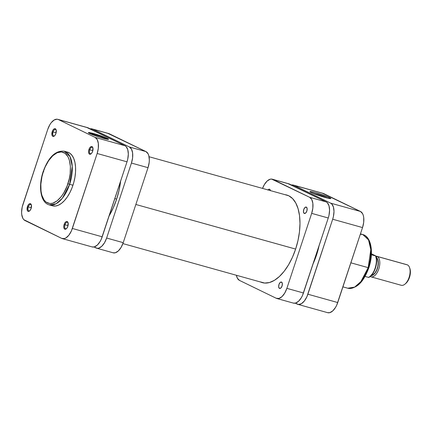 <?xml version="1.0" encoding="UTF-8"?>
<svg xmlns="http://www.w3.org/2000/svg" width="432" height="432" viewBox="0 0 432 432"><rect width="100%" height="100%" fill="white"/><g stroke="black" fill="none" stroke-linecap="round" stroke-linejoin="round"><path stroke-width="0.65" d="M56.203 130.108A3.332 1.696 -74.4 0 0 53.087 131.954L52.223 131.647A4.001 2.036 105.6 0 1 54.254 128.812A4.001 2.036 105.6 0 1 56.106 129.762A4.001 2.036 105.6 0 1 55.933 133.45L56.149 129.902L55.334 128.763L54.529 128.704L53.233 129.697L52.223 131.647L52.007 135.194L52.488 136.085L53.633 136.393L54.923 135.4L55.933 133.45A4.001 2.036 105.6 0 1 54.373 135.983A4.001 2.036 105.6 0 1 52.175 135.632A4.001 2.036 105.6 0 1 52.223 131.647L53.087 131.954A3.332 1.696 105.6 0 1 55.528 129.492A3.332 1.696 105.6 0 1 56.203 130.108M92.918 147.955A3.332 1.696 -74.4 0 0 89.797 149.796L88.938 149.494A4.001 2.036 105.6 0 1 90.968 146.653A4.001 2.036 105.6 0 1 92.815 147.609A4.001 2.036 105.6 0 1 92.642 151.297L92.858 147.744L92.043 146.605L91.238 146.551L89.942 147.539L89.213 148.77L88.598 151.011L88.717 153.041L89.197 153.932L90.342 154.235L91.638 153.247L92.642 151.297A4.001 2.036 105.6 0 1 91.082 153.824A4.001 2.036 105.6 0 1 88.889 153.479A4.001 2.036 105.6 0 1 88.938 149.494L89.797 149.796A3.332 1.696 105.6 0 1 92.237 147.339A3.332 1.696 105.6 0 1 92.918 147.955M31.406 205.087A3.332 1.696 -74.4 0 0 28.291 206.933L27.427 206.626A4.001 2.036 105.6 0 1 29.457 203.791A4.001 2.036 105.6 0 1 31.309 204.746A4.001 2.036 105.6 0 1 31.136 208.429L31.352 204.881L30.872 203.99L29.727 203.688L28.436 204.676L27.427 206.626L27.211 210.179L27.691 211.07L28.836 211.372L30.127 210.384L31.136 208.429A4.001 2.036 105.6 0 1 29.576 210.962A4.001 2.036 105.6 0 1 27.378 210.611A4.001 2.036 105.6 0 1 27.427 206.626L28.291 206.933A3.332 1.696 105.6 0 1 30.731 204.471A3.332 1.696 105.6 0 1 31.406 205.087M68.116 222.934A3.332 1.696 -74.4 0 0 65 224.775L64.136 224.473A4.001 2.036 105.6 0 1 66.166 221.632A4.001 2.036 105.6 0 1 68.018 222.588A4.001 2.036 105.6 0 1 67.846 226.276L68.062 222.728L67.246 221.589L66.442 221.53L65.567 222.059L64.417 223.749L63.801 225.99L63.92 228.02L64.4 228.911L65.545 229.219L66.836 228.226L67.846 226.276A4.001 2.036 105.6 0 1 66.285 228.803A4.001 2.036 105.6 0 1 64.087 228.458A4.001 2.036 105.6 0 1 64.136 224.473L65 224.775A3.332 1.696 105.6 0 1 67.441 222.318A3.332 1.696 105.6 0 1 68.116 222.934M107.276 138.402A10.638 0.848 -161.7 0 1 108.508 139.336A10.638 0.848 -161.7 0 1 100.483 137.479A10.638 0.848 -161.7 0 1 89.64 133.477L88.425 132.748L88.738 132.505L95.348 134.071L104.722 137.3L108.529 139.32L106.391 139.099L99.641 137.214L89.64 133.477A10.638 0.848 -161.7 0 1 88.371 132.678A10.638 0.848 -161.7 0 1 95.65 134.163A10.638 0.848 -161.7 0 1 107.276 138.402L106.515 138.877L107.276 138.402M107.249 139.266A9.968 0.794 18.3 0 0 106.515 138.877A9.968 0.794 -161.7 0 1 107.249 139.266M93.631 134.325A9.968 0.794 -161.7 0 1 106.515 138.877A9.968 0.794 18.3 0 0 93.631 134.325L93.393 135.049L93.631 134.325A9.968 0.794 18.3 0 0 89.424 133.369A9.968 0.794 -161.7 0 1 93.631 134.325M67.91 183.703C65.977 191.295 56.522 206.928 47.304 202.846C38.313 198.077 40.392 178.853 43.313 171.747L45.171 166.963L48.681 160.612L52.79 155.736L57.143 152.755L61.36 151.924L65.086 153.311L67.997 156.805L69.352 160.164L70.389 166.412L70.157 173.637L69.298 178.691L67.036 186.138L63.796 192.861L61.225 196.652L56.992 200.939L52.645 203.224L49.864 203.531L46.138 202.138L44.091 200.027L41.872 195.291L41.04 191.263L40.851 184.297L41.931 176.764L43.313 171.747C45.252 164.16 54.702 148.527 63.92 152.609C72.911 157.372 70.837 176.596 67.91 183.703L69.633 184.313L67.91 183.703M43.346 171.644L43.799 171.758M49.226 204.887L56.106 203.769L62.354 198.239L69.633 184.313A27.875 14.191 105.6 0 1 49.226 204.887L52.542 205.81A27.875 14.191 -74.4 0 0 72.954 185.242L69.633 184.313L72.954 185.242A27.875 14.191 -74.4 0 0 67.532 152.113L64.211 151.184A27.875 14.191 105.6 0 1 69.633 184.313L72.247 166.309L69.984 156.573L64.211 151.184C55.447 150.368 48.427 157.183 43.151 171.639C38.162 186.273 40.446 202.635 49.226 204.887M92.826 150.644L89.797 149.796L92.826 150.644M56.117 132.797L53.087 131.954L56.117 132.797M31.32 207.776L28.291 206.933L31.32 207.776M68.029 225.623L65 224.775L68.029 225.623M92.124 246.931L94.311 246.904L97.308 245.09L100.084 241.542L101.25 239.279L127.008 161.822L127.726 159.224L128.326 154.078L127.759 149.634L126.106 146.578L124.945 145.724L86.908 127.526M58.379 119.545L95.089 137.392L124.945 145.724L88.236 127.883L58.379 119.545L95.089 137.392L97.2 139.568L98.329 143.386L98.318 148.279L97.157 153.49L72.36 228.469L102.211 236.801L127.008 161.822L97.157 153.49L71.399 230.947L68.899 235.17L65.956 237.902L64.454 238.572L61.69 238.378L23.825 219.677L22.874 218.354L21.74 214.537L21.6 212.177L22.199 207.031L47.714 129.454L49.842 124.713L51.176 122.753L54.119 120.02L57.056 119.194L88.236 127.883A13.738 6.993 -74.4 0 0 87.626 127.651L57.775 119.318A13.738 6.993 105.6 0 1 58.379 119.545M62.3 238.604L92.156 246.942A13.738 6.993 -74.4 0 0 102.211 236.801L72.36 228.469A13.738 6.993 105.6 0 1 62.3 238.604A13.738 6.993 105.6 0 1 61.69 238.378L24.98 220.531A13.738 6.993 105.6 0 1 22.918 204.433L47.714 129.454A13.738 6.993 105.6 0 1 57.775 119.318M52.618 205.832L55.436 206.032L58.428 205.189L61.484 203.337L64.487 200.551L67.316 196.933L69.865 192.629L72.036 187.796L73.748 182.623L74.93 177.309L75.541 172.06L75.557 167.076L74.974 162.551L73.818 158.652L72.133 155.536L69.984 153.322L67.451 152.091M66.544 228.56A3.332 1.696 105.6 0 1 65.648 228.739A3.332 1.696 105.6 0 1 65 224.775A3.332 1.696 -74.4 0 0 64.897 227.961A3.332 1.696 -74.4 0 0 66.544 228.56M29.835 210.719A3.332 1.696 105.6 0 1 28.939 210.897A3.332 1.696 105.6 0 1 28.291 206.933A3.332 1.696 -74.4 0 0 28.188 210.119A3.332 1.696 -74.4 0 0 29.835 210.719M54.632 135.74A3.332 1.696 105.6 0 1 53.735 135.913A3.332 1.696 105.6 0 1 53.087 131.954A3.332 1.696 -74.4 0 0 52.985 135.14A3.332 1.696 -74.4 0 0 54.632 135.74M91.346 153.581A3.332 1.696 105.6 0 1 90.445 153.76A3.332 1.696 105.6 0 1 89.797 149.796A3.332 1.696 -74.4 0 0 89.694 152.982A3.332 1.696 -74.4 0 0 91.346 153.581M97.157 153.49L127.008 161.822A13.738 6.993 -74.4 0 0 124.945 145.724L95.089 137.392A13.738 6.993 105.6 0 1 97.157 153.49M316.575 254.918L316.089 254.783L316.575 254.918L319.054 245.824A45.349 23.085 -74.4 0 1 316.575 254.918A45.349 23.085 -74.4 0 1 313.184 263.574L316.575 254.918M260.653 282.042A45.479 23.15 105.6 0 0 262.321 282.647L262.321 282.647A45.479 23.15 105.6 0 0 296.26 247.082A45.479 23.15 105.6 0 0 288.787 195.799L285.039 194.686A45.479 23.15 105.6 0 1 286.778 195.032A45.479 23.15 105.6 0 1 288.787 195.799L292.626 198.623L295.769 202.991L298.096 208.742L299.522 215.649L299.981 223.447L299.468 231.833L297.999 240.489L295.628 249.086L135.853 204.476L295.628 249.075L292.442 257.283L288.576 264.778L284.164 271.274L279.385 276.523L274.423 280.319L269.465 282.528L264.703 283.057L260.318 281.885M116.64 199.109L114.842 198.607L116.64 199.109M327.866 198.18A9.968 0.794 18.3 0 0 315.436 193.838A9.968 0.794 18.3 0 0 312.536 193.109A9.968 0.794 -161.7 0 1 315.436 193.838L315.311 194.216L315.436 193.838A9.968 0.794 -161.7 0 1 327.866 198.18M329.54 197.629L328.45 198.315L329.54 197.629L330.799 198.385L330.475 198.639L325.501 197.559L311.24 192.521A11.038 0.88 -161.7 0 1 309.922 191.689A11.038 0.88 -161.7 0 1 317.477 193.234A11.038 0.88 -161.7 0 1 329.54 197.629A11.038 0.88 -161.7 0 1 330.815 198.596A11.038 0.88 -161.7 0 1 322.488 196.668A11.038 0.88 -161.7 0 1 311.24 192.521L309.976 191.765L310.3 191.511L315.274 192.591L329.54 197.629M368.642 267.764L368.188 267.651L360.909 281.572L354.656 287.107L347.776 288.22A27.875 14.191 -74.4 0 0 368.188 267.651L350.876 262.818L368.188 267.651A27.875 14.191 -74.4 0 0 362.767 234.522L368.539 239.911L370.802 249.642L368.188 267.651L368.836 267.77C363.566 282.22 356.546 289.04 347.776 288.22L342.922 286.864M359.197 283.673L361.989 280.606L364.559 276.815M365.737 274.693L367.805 270.092M369.43 265.167L370.921 257.591L371.218 252.698L370.602 246.056L369.5 242.347M291.141 185.096L293.906 185.29L330.615 203.137L331.776 203.99L333.428 207.047L333.995 211.486L333.396 216.637L332.678 219.229L306.92 296.687L304.42 300.915L301.477 303.647L298.544 304.474L295.24 303.156L297.216 304.117A13.738 6.993 105.6 0 0 297.826 304.349A13.738 6.993 105.6 0 0 307.881 294.214L337.738 302.546L362.534 227.567L363.695 222.356L363.712 217.463L363.28 215.379L362.578 213.646L360.472 211.469L322.434 193.271M327.645 312.676L329.837 312.649L332.834 310.835L335.61 307.287L336.776 305.024L362.534 227.567L332.678 219.229L307.881 294.214L337.738 302.546A13.738 6.993 -74.4 0 1 327.677 312.682L297.826 304.349M360.472 211.469L323.757 193.622L293.906 185.29L330.615 203.137L360.472 211.469L330.615 203.137A13.738 6.993 105.6 0 1 332.678 219.229L362.534 227.567A13.738 6.993 -74.4 0 0 360.472 211.469M323.757 193.622A13.738 6.993 -74.4 0 0 323.152 193.396L293.296 185.058A13.738 6.993 105.6 0 1 293.906 185.29L323.757 193.622M291.46 185.02A13.738 6.993 105.6 0 1 293.296 185.058M360.32 234.268L362.767 234.522L360.45 233.874M370.98 276.836A10.67 5.432 105.6 0 1 370.51 276.658L370.381 276.361L370.51 276.658A10.67 5.432 -74.4 0 0 378.794 268.963A10.67 5.432 -74.4 0 0 377.19 256.457A10.67 5.432 105.6 0 1 378.94 268.493A10.67 5.432 105.6 0 1 370.98 276.836L401.279 285.293A10.67 5.432 -74.4 0 0 409.239 276.95A10.67 5.432 -74.4 0 0 407.484 264.919A10.67 5.432 105.6 0 1 409.552 267.592A10.67 5.432 105.6 0 1 404.924 284.164A10.67 5.432 105.6 0 1 400.804 285.115M404.924 284.164L405.734 283.5A9.601 4.887 -74.4 0 0 409.898 268.58L410.4 272.009L409.482 277.425L407.992 280.741L405.713 283.516M377.19 256.457L376.18 257.089L377.19 256.457L407.484 264.919L377.19 256.457A10.67 5.432 -74.4 0 0 375.883 256.176A10.67 5.432 105.6 0 1 376.715 256.279A10.67 5.432 105.6 0 1 377.19 256.457M376.256 257.386A9.601 4.887 105.6 0 1 377.671 267.624A9.601 4.887 105.6 0 1 371.158 275.654M371.423 275.378A9.337 4.752 -74.4 0 0 377.541 267.586A9.337 4.752 -74.4 0 0 376.342 257.758M375.592 255.938L371.374 254.756L375.592 255.938A13.003 6.62 105.6 0 1 375.116 268.159A13.003 6.62 105.6 0 1 368.496 277.393A13.003 6.62 -74.4 0 0 375.116 268.159A13.003 6.62 -74.4 0 0 375.592 255.938L375.592 255.938M365.04 276.431L368.696 277.43L365.04 276.431M406.517 264.649A10.67 5.432 105.6 0 1 407.484 264.919A10.67 5.432 -74.4 0 0 407.014 264.74L376.715 256.279M370.51 276.658A10.67 5.432 105.6 0 1 370.213 276.491A10.67 5.432 -74.4 0 0 370.51 276.658M370.883 275.648L372.935 275.071L374.992 273.159L376.742 270.205L377.914 266.657L378.238 261.414L377.444 258.741L375.97 257.224M375.883 257.477L377.32 258.952L377.795 260.134L378.184 263.153L377.779 266.652L376.634 270.097L374.938 272.97L372.935 274.828L370.942 275.389M375.764 255.922L371.417 253.795L375.791 255.971C378.61 262.084 374.344 275.216 368.696 277.43M375.932 256.894L376.483 259.686L376.461 262.958L375.365 268.164L373.194 272.846L370.354 276.124M267.991 189.929A3.332 1.696 105.6 0 1 269.492 189.216A3.332 1.696 105.6 0 1 269.638 189.27L270.427 190.728M279.466 288.409A3.332 1.696 105.6 0 1 278.915 284.65A3.332 1.696 105.6 0 1 281.405 282.042A3.332 1.696 105.6 0 1 281.551 282.096L282.339 283.554L282.053 286.006L280.865 288.014L279.466 288.409L278.678 286.956L278.964 284.504L280.152 282.49L281.551 282.096A3.332 1.696 105.6 0 1 282.101 285.86A3.332 1.696 105.6 0 1 279.612 288.463A3.332 1.696 105.6 0 1 279.466 288.409L279.769 288.495L279.466 288.409M304.263 213.43A3.332 1.696 105.6 0 1 303.712 209.671A3.332 1.696 105.6 0 1 306.202 207.063A3.332 1.696 105.6 0 1 306.347 207.117L307.136 208.575L306.85 211.027L305.662 213.035L304.263 213.43L303.475 211.972L303.761 209.52L304.949 207.511L306.347 207.117A3.332 1.696 105.6 0 1 306.898 210.875A3.332 1.696 105.6 0 1 304.409 213.484A3.332 1.696 105.6 0 1 304.263 213.43L304.565 213.511L304.263 213.43M293.371 303.107L295.558 303.08L298.555 301.266L301.331 297.718L302.497 295.456L328.255 217.998L328.973 215.401L329.573 210.254L329.006 205.81L327.353 202.754L326.192 201.901L288.155 183.703M276.815 298.485L293.398 303.113A13.738 6.993 -74.4 0 0 303.458 292.977L286.875 288.349L311.672 213.365L328.255 217.998L303.458 292.977L286.875 288.349A13.738 6.993 105.6 0 1 276.815 298.485A13.738 6.993 105.6 0 1 276.21 298.253L239.495 280.411A13.738 6.993 105.6 0 1 236.39 275.27L237.389 278.235L239.495 280.411L276.21 298.253L278.969 298.447L281.966 296.633L284.742 293.085L286.875 288.349L311.672 213.365L312.833 208.154L312.849 203.267L311.715 199.444L309.604 197.273L271.571 179.075L270.13 179.231L267.133 181.046L264.357 184.594L262.553 188.411A13.738 6.993 105.6 0 1 272.29 179.194A13.738 6.993 105.6 0 1 272.894 179.426L289.483 184.054L326.192 201.901L309.604 197.273L272.894 179.426L289.483 184.054A13.738 6.993 -74.4 0 0 288.873 183.827L272.29 179.194M267.889 190.048L268.969 189.227L269.638 189.27A3.332 1.696 105.6 0 1 270.405 190.604M311.672 213.365L328.255 217.998A13.738 6.993 -74.4 0 0 326.192 201.901L309.604 197.273A13.738 6.993 105.6 0 1 311.672 213.365M120.62 181.148A48.017 24.44 105.6 0 1 116.564 199.346L119.065 190.269L120.62 181.132M107.919 133.391L145.957 151.589L148.063 153.765L148.765 155.498L149.337 159.943L149.18 162.475L148.019 167.686L123.223 242.665L106.634 238.037L104.506 242.779L101.731 246.326L98.734 248.141L97.297 248.297L93.992 246.98L95.969 247.946A13.738 6.993 105.6 0 0 96.579 248.173A13.738 6.993 105.6 0 0 106.634 238.037L131.436 163.058L106.634 238.037L123.223 242.665L121.09 247.406L118.319 250.954L115.322 252.769L113.13 252.796M89.894 128.92L92.659 129.114L129.368 146.961L131.474 149.132L132.608 152.955L132.597 157.847L131.436 163.058L148.019 167.686L123.223 242.665A13.738 6.993 -74.4 0 1 113.162 252.806L96.579 248.173M109.118 215.914L113.206 208.003L116.564 199.346A48.017 24.44 105.6 0 1 109.129 215.897M92.659 129.114L109.242 133.747L145.957 151.589L129.368 146.961L92.659 129.114L109.242 133.747A13.738 6.993 -74.4 0 0 108.637 133.515L92.048 128.887A13.738 6.993 105.6 0 1 92.659 129.114M145.957 151.589L129.368 146.961A13.738 6.993 105.6 0 1 131.436 163.058L148.019 167.686A13.738 6.993 -74.4 0 0 145.957 151.589M90.212 128.844A13.738 6.993 105.6 0 1 92.048 128.887M264.065 282.992L122.899 243.589M288.452 195.637L149.062 156.73M368.836 267.77C373.826 253.13 371.542 236.774 362.767 234.522M409.552 267.592L409.898 268.58"/></g></svg>
